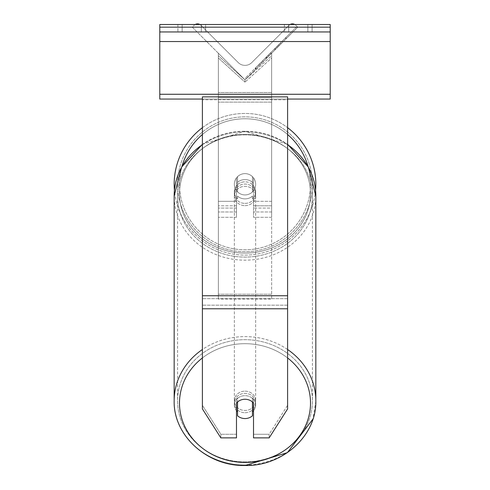 <?xml version="1.0" encoding="UTF-8"?>
<svg xmlns="http://www.w3.org/2000/svg" width="490" height="490" viewBox="0 0 490 490"><rect width="100%" height="100%" fill="white"/><g stroke="black" fill="none" stroke-linecap="round" stroke-linejoin="round"><path stroke-width="0.37" stroke-dasharray="2.45 1.84" d="M253.52 183.438L253.52 185.686A10.651 9.653 180 0 0 245 181.827A10.651 9.653 0 0 1 253.52 185.686L253.52 183.438A10.651 9.653 0 0 0 245 179.579A10.651 9.653 0 0 0 236.48 183.438L236.48 177.882A10.651 10.651 0 0 1 253.52 177.882L253.52 217.297L253.52 177.882A10.651 10.651 0 0 0 236.48 177.882L236.48 201.317L236.48 177.882A10.651 10.651 0 0 1 253.52 177.882L253.52 183.438A10.651 9.653 180 0 0 245 179.579A10.651 9.653 0 0 0 237.546 182.335L237.546 185.036A10.651 9.653 0 0 0 234.349 191.933A10.651 9.653 0 0 0 237.546 198.824L237.546 196.123A10.651 9.653 0 0 0 245 198.885A10.651 9.653 0 0 0 252.454 196.123L252.454 198.824A10.651 9.653 0 0 0 255.651 191.933A10.651 9.653 0 0 0 252.454 185.036L252.454 182.335A10.651 9.653 0 0 0 245 179.579A10.651 9.653 180 0 0 237.546 182.335L237.546 185.036A10.651 9.653 180 0 0 234.349 191.933A10.651 9.653 180 0 0 237.546 198.824L237.546 196.123A10.651 9.653 180 0 0 245 198.885A10.651 9.653 180 0 0 252.454 196.123L252.454 198.824A10.651 9.653 180 0 0 255.651 191.933A10.651 9.653 180 0 0 252.454 185.036L252.454 182.335A10.651 9.653 180 0 0 245 179.579A10.651 9.653 180 0 0 236.48 183.438L236.48 185.686A10.651 9.653 180 0 1 245 181.827A10.651 9.653 0 0 0 236.48 185.686L236.48 217.297L236.48 201.317L218.369 201.317L218.369 55.756L218.369 58.004L218.369 55.756L245 79.888L218.369 53.257L218.369 217.297L218.369 58.004L245 82.142L245 79.888L218.369 53.257L218.369 211.968L218.369 55.756L245 79.888L218.369 53.257L218.369 217.297L218.369 58.004L245 82.142L245 79.888L218.369 53.257L218.369 201.317L236.48 201.317L218.369 201.317L236.48 201.317L236.48 211.968L218.369 211.968L236.48 211.968L236.48 205.818L218.369 205.818L236.48 205.818L236.48 183.438L236.48 217.297L236.48 177.882A10.651 10.651 0 0 1 253.52 177.882L253.52 183.438M195.192 24.5A4.796 4.796 0 0 0 194.163 25.284L192.276 27.164L245 79.888L271.632 53.257L245 79.888L271.632 53.257L245 79.888L271.632 53.257L271.632 211.968L271.632 55.756L245 79.888L271.632 53.257L271.632 201.317L271.632 53.257L245 79.888L271.632 53.257L271.632 299.041L218.369 299.041L218.369 97.314L218.369 299.041L271.632 299.041L271.632 97.314L271.632 294.239L218.369 294.239L271.632 294.239L271.632 299.041L271.632 53.257L271.632 217.297L271.632 58.004L245 82.142L271.632 58.004L271.632 55.756L245 79.888L218.369 53.257L218.369 92.518L218.369 53.257L245 79.888L218.369 53.257L218.369 92.518L218.369 53.257L245 79.888L297.724 27.164L295.838 25.284A4.796 4.796 0 0 0 289.063 25.284L251.78 62.567A9.586 9.586 0 0 1 238.22 62.567L200.937 25.284A4.796 4.796 0 0 0 194.163 25.284L192.276 27.164L245 79.888L297.724 27.164L295.838 25.284A4.796 4.796 0 0 0 294.809 24.5M271.632 205.818L271.632 55.756L271.632 208.072L253.52 208.072L271.632 208.072L271.632 217.297L253.52 217.297L271.632 217.297L271.632 201.317L271.632 211.968L271.632 205.818L253.52 205.818L271.632 205.818M253.52 399.515L253.52 437.87L269.157 437.87L269.157 434.269L253.52 434.269L253.52 437.87L253.52 399.515L253.52 434.269L269.157 434.269L287.606 405.304L287.606 96.873L202.395 96.873L202.395 298.661L202.395 96.873L202.395 99.788L287.606 99.788L287.606 96.873L287.606 99.788L202.395 99.788L202.395 408.905L202.395 305.178L202.395 405.304L220.843 434.269L220.843 437.87L202.395 408.905L202.395 405.304L220.843 434.269L220.843 437.87L236.48 437.87L236.48 403.117A10.651 9.653 180 0 1 245 399.252A10.651 9.653 180 0 1 253.52 403.117L253.52 399.515A10.651 9.653 180 0 0 245 395.651A10.651 9.653 0 0 1 253.52 399.515M287.606 295.746L287.606 99.788L287.606 408.905L269.157 437.87L269.157 434.269L287.606 405.304L287.606 408.905L287.606 295.746L202.395 295.746M236.48 434.269L220.843 434.269L236.48 434.269L236.48 399.515A10.651 9.653 180 0 1 245 395.651A10.651 9.653 0 0 0 236.48 399.515L236.48 434.269M201.329 24.5L201.329 31.954L205.592 31.954L177.895 31.954L201.329 31.954L201.329 24.5L205.592 24.5L205.592 31.954L205.592 24.5L177.895 24.5L182.157 24.5L182.157 31.954L201.329 31.954L201.329 24.5L182.157 24.5L182.157 31.954L177.895 31.954L201.329 31.954L201.329 24.5L177.895 24.5L182.157 24.5L182.157 31.954L182.157 24.5L201.329 24.5M307.843 24.5L307.843 31.954L284.408 31.954L312.106 31.954L288.671 31.954L288.671 24.5L312.106 24.5L312.106 31.954L312.106 24.5L307.843 24.5L307.843 31.954L288.671 31.954L288.671 24.5L307.843 24.5L307.843 31.954L307.843 24.5L312.106 24.5L284.408 24.5L307.843 24.5M330.211 24.5L159.789 24.5L159.789 99.06L159.789 24.5L159.789 99.06L330.211 99.06L159.789 99.06L330.211 99.06L330.211 31.954L159.789 31.954L330.211 31.954L330.211 24.5L159.789 24.5L330.211 24.5L330.211 99.06L330.211 24.5M174.164 184.277A70.836 70.836 0 0 0 245 255.106A70.836 70.836 0 0 0 315.836 184.277A70.836 70.836 0 0 0 245 113.441A70.836 70.836 0 0 0 174.164 184.277A70.836 70.836 0 0 1 245 113.441A70.836 70.836 0 0 1 315.836 184.277M315.566 190.389A70.836 70.836 0 0 1 245 255.106A70.836 70.836 0 0 1 174.434 190.389M255.651 184.277A10.651 10.651 0 0 1 245 194.928A10.651 10.651 0 0 1 234.349 184.277A10.651 10.651 0 0 0 237.546 191.884L237.546 176.669A10.651 10.651 0 0 0 237.546 191.884L237.546 176.669A10.651 10.651 0 0 1 252.454 176.669L252.454 191.884A10.651 10.651 0 0 1 237.546 191.884A10.651 10.651 0 0 0 255.651 184.277A10.651 10.651 0 0 1 245 194.928A10.651 10.651 0 0 1 234.349 184.277A10.651 10.651 0 0 1 245 173.625A10.651 10.651 0 0 1 255.651 184.277A10.651 10.651 0 0 0 252.454 176.669L252.454 191.884A10.651 10.651 0 0 0 252.454 176.669A10.651 10.651 0 0 0 234.349 184.277A10.651 10.651 0 0 1 245 173.625A10.651 10.651 0 0 1 255.651 184.277A10.651 10.651 0 0 1 245 194.928A10.651 10.651 0 0 1 234.349 184.277A10.651 10.651 0 0 1 245 173.625A10.651 10.651 0 0 1 255.651 184.277A10.651 10.651 0 0 1 245 194.928A10.651 10.651 0 0 1 234.349 184.277A10.651 10.651 0 0 1 245 173.625A10.651 10.651 0 0 1 255.651 184.277M252.454 191.884L252.454 176.669L252.454 191.884M237.546 176.669L237.546 191.884L237.546 176.669M202.395 127.688A70.836 70.836 0 0 1 287.606 127.688A70.836 70.836 0 0 0 202.395 127.688M177.576 184.277A67.424 67.424 0 0 1 245 116.853A67.424 67.424 0 0 1 312.424 184.277A67.424 67.424 0 0 1 245 251.701A67.424 67.424 0 0 1 177.576 184.277A67.424 67.424 0 0 1 245 116.853A67.424 67.424 0 0 1 312.424 184.277A67.424 67.424 0 0 1 245 251.701A67.424 67.424 0 0 1 177.576 184.277M253.52 410.651A10.651 9.653 180 0 0 255.651 404.856A10.651 9.653 180 0 0 252.454 397.96L252.454 402.014A10.651 9.653 0 0 0 245 399.252A10.651 9.653 0 0 0 237.546 402.014L237.546 415.802A10.651 9.653 0 0 0 245 418.558A10.651 9.653 0 0 0 252.454 415.802L252.454 411.747A10.651 9.653 0 0 0 255.651 404.856A10.651 9.653 0 0 0 252.454 397.96L252.454 411.747M245 412.709A10.651 9.653 0 0 0 255.651 403.056A10.651 9.653 0 0 0 245 393.403A10.651 9.653 0 0 0 234.349 403.056A10.651 9.653 0 0 0 245 412.709A10.651 9.653 180 0 0 255.651 403.056A10.651 9.653 180 0 0 245 393.403A10.651 9.653 180 0 0 234.349 403.056A10.651 9.653 180 0 0 245 412.709M245 203.387A10.651 9.653 0 0 0 255.651 193.734A10.651 9.653 0 0 0 245 184.081A10.651 9.653 0 0 0 234.349 193.734A10.651 9.653 0 0 0 245 203.387A10.651 9.653 180 0 0 255.651 193.734A10.651 9.653 180 0 0 245 184.081A10.651 9.653 180 0 0 234.349 193.734A10.651 9.653 180 0 0 245 203.387M237.546 411.747L237.546 397.96A10.651 9.653 0 0 0 234.349 404.856A10.651 9.653 0 0 0 237.546 411.747L237.546 397.96A10.651 9.653 180 0 0 234.349 404.856A10.651 9.653 180 0 0 236.48 410.651M245 205.635A10.651 9.653 0 0 0 255.651 195.982A10.651 9.653 0 0 0 245 186.329A10.651 9.653 0 0 0 234.349 195.982A10.651 9.653 0 0 0 245 205.635A10.651 9.653 180 0 0 255.651 195.982A10.651 9.653 180 0 0 245 186.329A10.651 9.653 180 0 0 234.349 195.982A10.651 9.653 180 0 0 245 205.635M245 391.149A10.651 9.653 180 0 1 255.651 400.802A10.651 9.653 180 0 1 245 410.461A10.651 9.653 180 0 1 234.349 400.802A10.651 9.653 180 0 1 245 391.149A10.651 9.653 0 0 1 255.651 400.802A10.651 9.653 0 0 1 245 410.461A10.651 9.653 0 0 1 234.349 400.802A10.651 9.653 0 0 1 245 391.149M245 461.911A67.424 61.109 180 0 1 177.576 400.802A67.424 61.109 180 0 1 245 339.699A67.424 61.109 180 0 1 312.424 400.802A67.424 61.109 180 0 1 245 461.911A67.424 61.109 0 0 1 177.576 400.802A67.424 61.109 0 0 1 245 339.699A67.424 61.109 0 0 1 312.424 400.802A67.424 61.109 0 0 1 245 461.911M245 134.873A67.424 61.109 0 0 0 177.576 195.982A67.424 61.109 0 0 0 245 257.091A67.424 61.109 0 0 0 312.424 195.982A67.424 61.109 0 0 0 245 134.873A67.424 61.109 180 0 0 177.576 195.982A67.424 61.109 180 0 0 245 257.091A67.424 61.109 180 0 0 312.424 195.982A67.424 61.109 180 0 0 245 134.873M330.211 31.954L159.789 31.954M287.606 99.06L202.395 99.06M288.671 24.5L288.671 31.954L288.671 24.5M218.369 97.314L218.369 299.041L218.369 97.314L271.632 97.314L218.369 97.314M296.266 27.115L245.459 77.922L296.266 27.115L297.02 27.869L246.213 78.676L297.02 27.869M245.459 77.922L246.213 78.676M294.655 30.233L260.319 64.57L294.655 30.233L293.902 29.48L282.16 41.221L282.914 41.975L282.16 41.221L259.565 63.816L260.319 64.57L259.565 63.816L260.319 64.57L259.565 63.816L282.16 41.221L282.914 41.975L282.16 41.221L293.902 29.48L282.16 41.221L282.914 41.975L282.16 41.221L293.902 29.48L294.655 30.233M287.042 37.846L255.707 69.182L287.042 37.846L286.289 37.093L270.621 52.761L254.953 68.428L255.707 69.182M281.095 43.794L256.282 68.606L286.442 38.447L281.095 43.794L280.341 43.04L285.688 37.699L286.442 38.447L256.313 68.576L286.442 38.447L256.313 68.576L286.442 38.447L275.251 49.637L286.442 38.447L285.688 37.699L255.529 67.853L256.282 68.606L255.529 67.853L285.688 37.699L286.442 38.447L285.688 37.699L280.341 43.04L281.095 43.794M268.532 56.356L256.313 68.576L268.532 56.356L267.779 55.603L255.56 67.822L256.313 68.576L255.56 67.822L266.144 57.238L277.077 46.305L277.83 47.058L277.077 46.305L285.688 37.699L286.442 38.447L285.688 37.699L255.56 67.822L256.313 68.576L255.56 67.822L285.688 37.693L255.56 67.822L256.313 68.576L255.56 67.822L267.779 55.603M290.092 24.5A4.796 4.796 0 0 0 289.063 25.284L251.78 62.567A9.586 9.586 0 0 1 238.22 62.567L200.937 25.284A4.796 4.796 0 0 0 199.908 24.5M266.303 58.586L286.185 38.704L255.994 68.894L266.303 58.586L265.549 57.832L285.431 37.951L255.241 68.141L255.994 68.894L255.241 68.141L258.518 64.864L259.271 65.617M258.518 64.864L265.549 57.832M285.431 37.951L286.185 38.704L277.04 47.849L286.185 38.704L285.431 37.951L276.286 47.095L285.431 37.951L286.185 38.704L285.431 37.951M276.286 47.095L277.04 47.849L276.286 47.095M274.908 48.473L275.662 49.227M265.372 58.01L273.879 49.502L274.633 50.256L266.125 58.763L274.633 50.256L273.879 49.502L265.372 58.01L266.125 58.763M267.289 57.6L271.289 53.6L267.289 57.6L266.536 56.846L262.573 60.809L263.326 61.562L262.573 60.809L270.535 52.847L271.289 53.6L270.535 52.847L266.536 56.846M254.953 68.428L261.237 62.144L261.991 62.898M261.237 62.144L266.101 57.281L266.854 58.034M266.101 57.281L262.573 60.809L263.326 61.562M262.573 60.809L278.669 44.713L279.423 45.466M278.669 44.713L275.013 48.369L275.766 49.123M275.013 48.369L279.49 43.892L280.243 44.645M279.49 43.892L286.289 37.093M268.514 54.868L269.267 55.621M285.688 37.693L286.442 38.447L285.688 37.693L274.498 48.884L285.688 37.693L286.442 38.447L285.688 37.693M274.498 48.884L275.251 49.637M277.897 45.484L278.651 46.238M282.16 41.221L282.914 41.975L282.16 41.221L259.565 63.816L282.16 41.221M266.817 58.071L270.486 54.402L266.817 58.071L266.064 57.318L269.733 53.649L270.486 54.402L269.733 53.649L266.064 57.318M262.487 60.895L263.24 61.648L262.487 60.895M271.632 201.317L253.52 201.317L271.632 201.317M236.48 208.072L218.369 208.072L236.48 208.072M287.606 305.178L202.395 305.178L287.606 305.178M287.606 298.661L202.395 298.661L287.606 298.661M287.606 308.78L202.395 308.78M330.211 27.164L159.789 27.164M330.211 94.27L159.789 94.27M330.211 41.54L159.789 41.54M181.955 166.478A65.507 65.507 0 0 0 179.493 184.277A65.507 65.507 0 0 1 245 118.77A65.507 65.507 0 0 1 310.507 184.277A65.507 65.507 0 0 1 245 249.784A65.507 65.507 0 0 1 179.493 184.277A65.507 65.507 0 0 0 245 249.784A65.507 65.507 0 0 0 308.045 166.478M287.606 134.517A65.507 65.507 0 0 0 202.395 134.517M202.395 357.957A65.507 59.37 0 0 1 245 343.686A65.507 59.37 180 0 1 310.507 403.056A65.507 59.37 180 0 1 245 462.425A65.507 59.37 180 0 1 179.493 403.056A65.507 59.37 180 0 1 245 343.686A65.507 59.37 0 0 1 287.606 357.957M245 465.004A70.836 64.196 0 0 0 315.836 400.802A70.836 64.196 0 0 0 245 336.606A70.836 64.196 0 0 0 174.164 400.802A70.836 64.196 0 0 0 245 465.004A70.836 64.196 180 0 0 315.836 400.802L315.836 195.982A70.836 64.196 180 0 1 245 260.178A70.836 64.196 180 0 1 174.164 195.982A70.836 64.196 180 0 1 245 131.786A70.836 64.196 180 0 1 315.836 195.982A70.836 64.196 0 0 1 245 260.178A70.836 64.196 0 0 1 174.164 195.982L174.164 400.802A70.836 64.196 180 0 0 245 465.004M245 253.103A65.507 59.37 0 0 0 310.507 193.734A65.507 59.37 0 0 0 245 134.364A65.507 59.37 0 0 0 179.493 193.734A65.507 59.37 0 0 0 245 253.103A65.507 59.37 180 0 0 310.507 193.734A65.507 59.37 180 0 0 245 134.364A65.507 59.37 180 0 0 179.493 193.734A65.507 59.37 180 0 0 245 253.103M287.606 349.517A70.836 64.196 180 0 0 245 336.606A70.836 64.196 180 0 0 202.395 349.517M202.395 144.697A70.836 64.196 0 0 1 245 131.786A70.836 64.196 0 0 1 287.606 144.697M271.632 92.518L218.369 92.518L271.632 92.518M271.632 102.116L218.369 102.116L271.632 102.116M265.635 57.747L266.389 58.5M266.621 56.76L267.375 57.514M266.229 57.152L266.983 57.906M266.144 57.238L266.897 57.992M270.707 52.675L271.46 53.428M270.621 52.761L271.374 53.514L270.621 52.761M270.535 52.847L271.289 53.6M266.156 57.226L266.909 57.979M271.632 211.968L253.52 211.968L271.632 211.968M236.48 217.297L218.369 217.297L236.48 217.297M284.408 24.5L284.408 31.954L284.408 24.5M177.895 24.5L177.895 31.954L177.895 24.5M315.829 401.23L312.957 419.06M315.836 195.982C316.767 161.198 282.669 130.383 245 131.283C207.337 130.377 173.233 161.192 174.164 195.982M255.651 404.856L255.651 403.056L255.651 404.856M255.651 193.734L255.651 191.933L255.651 193.734M234.349 193.734L234.349 191.933L234.349 193.734M234.349 404.856L234.349 403.056L234.349 404.856M255.651 195.982L255.651 400.802L255.651 195.982M177.576 195.982L177.576 400.802L177.576 195.982M312.424 195.982L312.424 400.802L312.424 195.982M234.349 195.982L234.349 400.802L234.349 195.982M202.395 144.293L245 131.283L287.606 144.293"/><path stroke-width="0.73" d="M315.836 184.277A70.836 70.836 0 0 0 287.606 127.688A70.836 70.836 0 0 1 315.566 190.389M174.434 190.389A70.836 70.836 0 0 1 202.395 127.688A70.836 70.836 0 0 0 174.164 184.277M236.48 403.117A10.651 9.653 0 0 1 245 399.252A10.651 9.653 0 0 1 253.52 403.117L253.52 437.87L269.157 437.87L287.606 408.905L287.606 96.873L202.395 96.873L202.395 408.905L220.843 437.87L236.48 437.87L236.48 403.117M245 399.252A10.651 9.653 180 0 0 237.546 402.014L237.546 415.802A10.651 9.653 180 0 0 245 418.558A10.651 9.653 180 0 0 252.454 415.802L252.454 402.014A10.651 9.653 180 0 0 245 399.252M236.48 410.651A10.651 9.653 180 0 0 237.546 411.747M252.454 411.747A10.651 9.653 180 0 0 253.52 410.651M330.211 24.5L159.789 24.5L159.789 31.954L330.211 31.954L330.211 24.5M330.211 31.954L330.211 99.06L287.606 99.06M202.395 99.06L159.789 99.06L159.789 31.954M294.809 24.5A4.796 4.796 0 0 0 290.092 24.5M199.908 24.5A4.796 4.796 0 0 0 195.192 24.5M308.045 166.478A65.507 65.507 0 0 0 287.606 134.517M202.395 134.517A65.507 65.507 0 0 0 181.955 166.478M287.606 308.78L202.395 308.78M287.606 295.746L202.395 295.746M287.606 357.957A65.507 59.37 0 0 1 306.446 423.642A65.507 59.37 0 0 1 245 462.425A65.507 59.37 0 0 1 183.554 423.642A65.507 59.37 0 0 1 202.395 357.957M202.395 349.517A70.836 64.196 180 0 0 174.164 400.802C173.233 435.592 207.331 466.407 245 465.5C207.337 466.407 173.233 435.598 174.164 400.802L174.164 195.982A70.836 64.196 0 0 1 202.395 144.697M312.957 419.06L287.373 452.656L245 465.5C282.663 466.407 316.767 435.598 315.836 400.802A70.836 64.196 180 0 0 287.606 349.517M287.606 144.697A70.836 64.196 0 0 1 315.836 195.982L315.829 195.559M330.211 27.164L159.789 27.164M330.211 94.27L159.789 94.27M330.211 41.54L159.789 41.54M287.606 144.293L308.363 167.053L315.836 195.982L315.829 401.23M174.164 195.982L181.637 167.053L202.395 144.293"/></g></svg>
